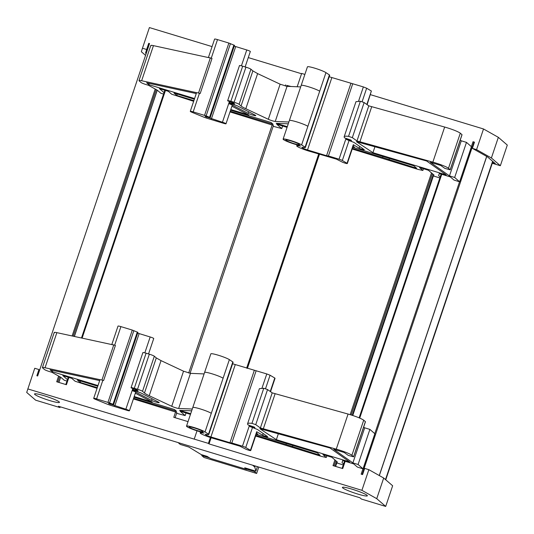 <?xml version="1.0" encoding="UTF-8"?>
<svg xmlns="http://www.w3.org/2000/svg" width="534" height="534" viewBox="0 0 534 534"><rect width="100%" height="100%" fill="white"/><g stroke="black" fill="none" stroke-linecap="round" stroke-linejoin="round"><path stroke-width="0.8" d="M252.655 465.207L254.798 467.063L255.873 471.168L244.726 467.791L246.601 469.406L210.496 458.452L207.052 456.356L201.251 454.594L188.842 447.045L180.252 444.435L178.109 442.586M149.14 44.743L148.359 44.502L147.618 46.892L148.238 47.426M362.92 468.905L361.151 474.159L362.579 474.599L364.669 468.405L368.861 469.673L383.686 478.03L392.644 485.773L385.695 506.426L361.385 499.043L359.889 497.748L58.466 406.274L59.968 407.569L35.658 400.193L26.7 392.443L34.743 368.273L38.935 369.548L36.853 375.742L37.66 375.989L149.54 43.548L148.732 43.307L148.579 43.781L149.38 44.028M246.601 469.406L246.922 468.451M255.873 471.168L257.395 466.643M254.798 467.063L255.165 465.968M492.275 163.27L500.351 165.727L491.393 157.977L476.568 149.627L472.376 148.352L487.462 156.856L495.365 163.684L492.435 162.797M500.351 165.727L507.3 145.074L498.342 137.331L483.517 128.974L476.568 149.627M491.393 157.977L498.342 137.331M474.399 142.338L473.024 141.724L474.459 142.157L472.376 148.352M146.149 53.62L145.535 53.086L146.643 49.502L142.451 48.227L141.356 51.745L145.562 55.382M38.935 369.548L37.821 373.132L38.441 373.666M304.887 74.42L301.663 73.438L297.178 86.762M291.097 86.508L286.892 85.433M286.831 85.74L289.094 86.428M175.633 411.814L173.79 417.301L188.035 421.626M27.795 388.926L208.414 443.394L210.396 437.506M197.013 430.825L194.236 439.088M58.62 376.076L56.704 381.77L66.43 384.72L68.873 377.458M66.97 381.082L64.24 380.255L60.869 377.344L51.978 372.331L49.462 371.564A4.385 0.487 18.6 0 1 44.476 369.528L42.62 367.926A8.771 0.975 18.6 0 1 42.413 367.586A8.771 0.975 18.6 0 1 45.05 367.752L56.858 332.649C54.635 332.181 53.827 332.241 54.428 332.822M56.858 332.649L111.953 344.61A3.945 0.434 18.6 0 1 114.656 345.204L115.417 345.431L103.609 380.535L102.842 380.308A3.945 0.434 -161.4 0 0 100.145 379.707A3.945 0.434 -161.4 0 0 99.945 379.774L93.69 398.357A3.945 0.434 -161.4 0 0 93.784 398.511A3.945 0.434 -161.4 0 0 95.453 399.352L105.812 403.591A8.771 0.975 18.6 0 0 112.093 405.8L127.165 410.372A3.07 0.34 -161.4 0 0 129.415 410.786A3.07 0.34 -161.4 0 0 129.341 410.666A3.07 0.34 -161.4 0 0 125.85 409.238L108.562 403.464L113.595 404.645L137.919 332.375L132.285 330.072L120.911 326.621A3.945 0.434 18.6 0 0 118.014 326.087L111.793 344.57M136.51 389.787L136.277 390.481L138.059 390.901L137.158 390.1L131.164 387.878A4.385 0.487 18.6 0 1 131.064 387.704A4.385 0.487 18.6 0 1 134.281 388.298L146.096 353.194C143.693 352.493 142.651 352.353 142.978 352.774M146.096 353.194L149.333 354.175A4.385 0.487 18.6 0 1 154.326 356.218L156.288 357.913L161.034 360.617L183.536 371.197L190.471 373.353L204.088 373.92M251.955 423.355L263.769 388.251L259.384 388.685L247.576 423.782A35.077 3.885 18.6 0 1 251.955 423.355L255.739 424.657L260.385 427.961L272.2 392.857L348.075 414.05C355.697 416.286 360.911 418.336 363.714 420.185L365.456 421.726L353.641 456.83L348.255 455.389L344.176 452.472L333.71 449.294L352.881 462.911L364.689 427.814L369.888 429.389L374.901 433.768L363.093 468.865L357.366 467.063L353.715 463.906L342.694 460.562L342.034 462.671L342.741 460.575M263.769 388.251L267.554 389.56L272.2 392.857M363.654 427.073L364.689 427.814M67.458 379.627L62.832 375.622L71.743 378.332L75.114 381.243L97.068 388.325M163.558 94.071L160.834 93.243L157.463 90.333L148.565 85.32L146.049 84.552A4.385 0.487 18.6 0 1 141.063 82.516L139.207 80.914A8.771 0.975 18.6 0 1 139 80.574A8.771 0.975 18.6 0 1 141.637 80.741L153.452 45.637C151.222 45.17 150.414 45.23 151.022 45.811M153.452 45.637L208.547 57.599A3.945 0.434 18.6 0 1 211.25 58.193L212.011 58.42L200.197 93.523L199.436 93.296A3.945 0.434 -161.4 0 0 196.732 92.696A3.945 0.434 -161.4 0 0 196.539 92.762L190.284 111.346A3.945 0.434 -161.4 0 0 190.378 111.499A3.945 0.434 -161.4 0 0 192.04 112.34L202.406 116.572A8.771 0.975 18.6 0 0 208.681 118.788L223.753 123.361A3.07 0.34 -161.4 0 0 226.009 123.775A3.07 0.34 -161.4 0 0 225.935 123.654A3.07 0.34 -161.4 0 0 222.444 122.226L205.149 116.452L210.182 117.634L234.506 45.363L228.872 43.06L217.505 39.609A3.945 0.434 18.6 0 0 214.608 39.075L208.387 57.559M233.104 102.775L232.871 103.469L234.646 103.89L233.752 103.089L227.758 100.866A4.385 0.487 18.6 0 1 227.651 100.692A4.385 0.487 18.6 0 1 230.868 101.286L242.683 66.183C240.28 65.482 239.245 65.342 239.572 65.762M242.683 66.183L245.927 67.164A4.385 0.487 18.6 0 1 250.913 69.206L252.882 70.902L257.622 73.605L280.13 84.185L287.058 86.341L300.682 86.908M348.548 136.344L360.363 101.24L355.978 101.674L344.163 136.771A35.077 3.885 18.6 0 1 348.548 136.344L352.327 137.645L356.972 140.949L368.787 105.845L444.662 127.039C452.285 129.275 457.498 131.324 460.308 133.173L462.043 134.715L450.229 169.819L444.842 168.377L440.764 165.46L430.304 162.283L449.468 175.9L461.283 140.802L466.482 142.378L471.495 146.757L459.681 181.854L453.96 180.051L450.309 176.894L439.282 173.55L438.628 175.659L439.328 173.563M360.363 101.24L364.141 102.548L368.787 105.845M460.241 140.062L461.283 140.802M164.045 92.616L159.419 88.611L168.33 91.314L171.701 94.231L193.662 101.313M208.414 443.394L209.034 443.928L211.117 437.733M137.665 333.129L150.174 336.974A3.07 0.34 18.6 0 1 151.262 337.328A3.07 0.34 18.6 0 1 153.225 338.129A3.07 0.34 18.6 0 1 153.665 338.396A3.07 0.34 18.6 0 1 153.739 338.516A3.07 0.34 18.6 0 1 153.705 338.549M129.415 410.786L135.669 392.203A3.07 0.34 -161.4 0 0 135.596 392.083A3.07 0.34 -161.4 0 0 135.202 391.836L151.549 400.366A4.385 0.487 18.6 0 0 156.148 402.102A4.385 0.487 18.6 0 0 159.192 402.643A4.385 0.487 18.6 0 0 159.092 402.476A4.385 0.487 18.6 0 0 158.525 402.122L140.782 392.87L132.492 389.933L133.073 389.853L133.433 388.785M265.972 435.497L265.652 436.438A3.07 0.34 18.6 0 0 267.681 436.785A3.07 0.34 18.6 0 0 267.607 436.665A3.07 0.34 18.6 0 0 267.541 436.618L257.495 429.476L250.099 426.599L250.152 425.625M249.885 426.412L254.912 427.721L254.338 427.08L248.297 425.037A35.077 3.885 18.6 0 1 247.576 423.782M260.385 427.961L336.26 449.147A11.835 1.308 18.6 0 1 351.906 455.288L353.641 456.83M276.352 439.689L349.623 461.923L330.025 447.999L259.851 428.695L276.352 439.689L278.341 433.782M234.252 46.118L246.761 49.962A3.07 0.34 18.6 0 1 247.856 50.316A3.07 0.34 18.6 0 1 249.812 51.117A3.07 0.34 18.6 0 1 250.252 51.384A3.07 0.34 18.6 0 1 250.326 51.504A3.07 0.34 18.6 0 1 250.299 51.538M226.009 123.775L232.263 105.191A3.07 0.34 -161.4 0 0 232.19 105.071A3.07 0.34 -161.4 0 0 231.789 104.824L248.143 113.355A4.385 0.487 18.6 0 0 252.736 115.09A4.385 0.487 18.6 0 0 255.786 115.631A4.385 0.487 18.6 0 0 255.679 115.464A4.385 0.487 18.6 0 0 255.118 115.11L237.37 105.859L229.086 102.922L229.667 102.842L230.02 101.774M362.559 148.485L362.246 149.427A3.07 0.34 18.6 0 0 364.275 149.774A3.07 0.34 18.6 0 0 364.201 149.653A3.07 0.34 18.6 0 0 364.135 149.607L354.089 142.465L346.686 139.588L346.74 138.613M346.473 139.401L351.499 140.702L350.931 140.068L344.884 138.026A35.077 3.885 18.6 0 1 344.163 136.771M356.972 140.949L432.847 162.136A11.835 1.308 18.6 0 1 448.493 168.277L450.229 169.819M372.939 152.677L446.217 174.912L426.619 160.988L356.445 141.684L372.939 152.677L374.928 146.77M102.842 380.308L96.587 398.891L109.53 402.896L133.854 330.626M137.311 332.035L112.988 404.305L113.595 404.645M199.436 93.296L193.181 111.88L206.124 115.885L230.441 43.614M233.899 45.023L209.575 117.293L210.182 117.634M59.14 401.855A13.15 1.455 -161.4 0 0 45.804 396.241A13.15 1.455 -161.4 0 0 34.523 393.972A13.15 1.455 -161.4 0 0 34.83 394.472A13.15 1.455 -161.4 0 0 48.167 400.086A13.15 1.455 -161.4 0 0 59.454 402.362A13.15 1.455 -161.4 0 0 59.14 401.855M367.045 495.298A13.15 1.455 -161.4 0 0 353.708 489.685A13.15 1.455 -161.4 0 0 342.421 487.415A13.15 1.455 -161.4 0 0 342.735 487.922A13.15 1.455 -161.4 0 0 356.071 493.529A13.15 1.455 -161.4 0 0 367.352 495.806A13.15 1.455 -161.4 0 0 367.045 495.298M334.918 459.928L333.009 465.621L342.728 468.572L345.171 461.309M209.648 457.932L201.725 455.529L201.965 454.808M258.79 467.07L256.64 473.458L203.975 457.471L201.725 455.529M254.631 470.794L254.391 471.515L256.64 473.458M190.478 414.364L180.118 411.22L185.164 415.586L186.032 413.016M96.587 398.891A3.945 0.434 -161.4 0 0 93.69 398.357M99.671 380.588L50.069 369.822L52.199 371.664L52.632 370.376M52.199 371.664L98.002 385.561M134.208 396.548L152.163 402.002L135.329 393.218M265.652 436.438A3.07 0.34 18.6 0 1 262.588 435.223L256.707 431.719A3.07 0.34 -161.4 0 1 256.907 431.852A3.07 0.34 -161.4 0 1 256.981 431.973L250.726 450.556A3.07 0.34 -161.4 0 1 248.397 450.122A3.07 0.34 -161.4 0 1 245.179 448.854L239.826 446.144L212.232 438.08A10.52 1.168 18.6 0 1 200.31 433.228A8.771 0.975 18.6 0 1 200.137 432.927A8.771 0.975 18.6 0 1 201.038 432.8L204.041 433.034L202.019 432.24A10.086 1.115 18.6 0 1 186.76 426.519A10.086 1.115 18.6 0 1 186.52 426.125A10.086 1.115 18.6 0 1 194.55 427.674A10.086 1.115 18.6 0 1 205.036 431.906L208.5 434.195A4.819 0.534 18.6 0 1 208.674 434.322A4.819 0.534 18.6 0 1 208.787 434.509A4.819 0.534 18.6 0 1 208.293 434.583L205.23 434.302L205.93 434.91L206.111 434.382M191.666 410.833L179.618 410.332L190.705 413.696M256.42 433.641L257.788 434.055L256.534 433.308M250.726 450.556A3.07 0.34 -161.4 0 0 250.653 450.436A3.07 0.34 -161.4 0 0 250.453 450.302L245.747 447.492L252.448 427.58M255.839 435.357L285.97 444.502L286.324 443.454M285.97 444.502L320.066 455.268L317.256 452.839L256.193 434.309M292.819 445.423L292.332 446.851M133.627 398.264L176.507 411.28L174.444 409.498L133.981 397.216M97.775 386.229L77.417 380.048L80.227 382.477L80.707 381.049M80.227 382.477L97.295 387.657M287.072 127.352L276.705 124.208L281.758 128.574L282.619 126.004M193.181 111.88A3.945 0.434 -161.4 0 0 190.284 111.346M196.265 93.577L146.663 82.81L148.792 84.652L149.226 83.364M148.792 84.652L194.59 98.55M230.795 109.537L248.757 114.99L231.916 106.206M362.246 149.427A3.07 0.34 18.6 0 1 359.182 148.212L353.301 144.707A3.07 0.34 -161.4 0 1 353.501 144.841A3.07 0.34 -161.4 0 1 353.568 144.961L347.314 163.544A3.07 0.34 -161.4 0 1 344.984 163.11A3.07 0.34 -161.4 0 1 341.773 161.842L336.42 159.132L308.819 151.069A10.52 1.168 18.6 0 1 296.897 146.216A8.771 0.975 18.6 0 1 296.73 145.915A8.771 0.975 18.6 0 1 297.632 145.782L300.629 146.022L298.606 145.228A10.086 1.115 18.6 0 1 283.354 139.507A10.086 1.115 18.6 0 1 283.113 139.114A10.086 1.115 18.6 0 1 291.143 140.662A10.086 1.115 18.6 0 1 301.623 144.894L305.088 147.184A4.819 0.534 18.6 0 1 305.261 147.311A4.819 0.534 18.6 0 1 305.375 147.497A4.819 0.534 18.6 0 1 304.881 147.564L301.823 147.291L302.524 147.898L302.705 147.371M288.26 123.821L276.212 123.321L287.299 126.685M353.007 146.63L354.376 147.044L353.121 146.296M347.314 163.544A3.07 0.34 -161.4 0 0 347.247 163.424A3.07 0.34 -161.4 0 0 347.047 163.291L342.334 160.48L349.036 140.569M352.433 148.345L382.564 157.49L382.918 156.442M382.564 157.49L416.654 168.257L413.843 165.827L352.787 147.297M389.406 158.411L388.926 159.84M230.221 111.252L273.094 124.268L271.038 122.486L230.575 110.204M194.363 99.217L174.004 93.036L176.814 95.466L177.295 94.037M176.814 95.466L193.882 100.646M186.52 426.125L210.843 353.862A10.086 1.115 18.6 0 1 218.873 355.404A10.086 1.115 18.6 0 1 229.36 359.636L232.991 362.052L232.61 362.312M232.59 363.767L266.773 373.934L270.07 375.228L274.776 378.032L270.251 391.475M270.538 391.682L275.05 378.286L274.776 378.032M256.153 370.709L231.829 442.98L242.456 446.204A3.07 0.34 18.6 0 1 245.747 447.492M283.113 139.114L307.43 66.85A10.086 1.115 18.6 0 1 315.461 68.392A10.086 1.115 18.6 0 1 325.947 72.624L329.585 75.04L329.204 75.301M329.184 76.756L363.367 86.922L366.658 88.217L371.37 91.02L366.845 104.464M367.132 104.671L371.37 91.02M352.74 83.698L328.423 155.968L339.043 159.192A3.07 0.34 18.6 0 1 342.334 160.48M47.673 396.855L44.749 395.908M50.016 397.676L49.609 397.53M356.051 490.466L352.774 489.391M357.833 491.093L358.227 491.22M299.354 144.36A7.236 0.801 18.6 0 1 299.527 144.641A7.236 0.801 18.6 0 1 293.32 143.392A7.236 0.801 18.6 0 1 285.984 140.302A7.236 0.801 18.6 0 1 285.81 140.028A7.236 0.801 18.6 0 1 292.018 141.276A7.236 0.801 18.6 0 1 299.354 144.36M328.423 155.968L326.554 155.714L350.871 83.451M302.524 147.898A4.385 0.487 18.6 0 0 303.152 148.285A4.385 0.487 18.6 0 0 305.955 149.427A4.385 0.487 18.6 0 0 307.511 149.941L326.554 155.714M202.766 431.372A7.236 0.801 18.6 0 1 202.933 431.652A7.236 0.801 18.6 0 1 196.732 430.404A7.236 0.801 18.6 0 1 189.396 427.313A7.236 0.801 18.6 0 1 189.223 427.04A7.236 0.801 18.6 0 1 195.431 428.288A7.236 0.801 18.6 0 1 202.766 431.372M231.829 442.98L229.96 442.726L254.284 370.462M205.93 434.91A4.385 0.487 18.6 0 0 206.565 435.297A4.385 0.487 18.6 0 0 209.361 436.438A4.385 0.487 18.6 0 0 210.923 436.952L229.96 442.726M198.528 93.036L210.323 57.979A3.945 0.434 18.6 0 1 212.011 58.42M101.941 380.048L113.735 344.991A3.945 0.434 18.6 0 1 115.417 345.431M254.391 471.515L246.681 469.172M209.575 117.293L206.124 115.885M112.988 404.305L109.53 402.896M211.391 118.875L235.708 46.605M114.797 405.887L139.12 333.616M208.547 57.599L210.323 57.979M111.953 344.61L113.735 344.991M423.462 168.744L422.888 170.459L418.022 169.405L352.206 149.013M433.234 174.865L434.049 175.112L428.428 170.253L419.517 167.549L422.888 170.459M439.856 177.929L432.914 175.819M438.628 175.659L440.17 176.994M466.482 142.378L454.668 177.482L459.681 181.854M454.668 177.482L449.468 175.9M230.868 101.286L234.112 102.268A4.385 0.487 18.6 0 1 239.098 104.304L241.068 106.006A21.921 2.43 18.6 0 0 245.814 108.709L268.315 119.282A4.385 0.487 18.6 0 0 275.244 121.445L288.867 122.012M232.871 103.469L229.667 102.842M141.637 80.741L196.732 92.696M229.994 111.92L273.335 125.383M281.758 128.574L273.181 126.291M326.875 455.756L326.294 457.478L321.435 456.416L255.619 436.024M336.64 461.877L337.455 462.124L331.841 457.264L322.923 454.561L326.294 457.478M343.269 464.94L336.32 462.831M342.034 462.671L343.582 464.006M369.888 429.389L358.08 464.493L363.093 468.865M358.08 464.493L352.881 462.911M134.281 388.298L137.525 389.279A4.385 0.487 18.6 0 1 142.511 391.315L144.474 393.017A21.921 2.43 18.6 0 0 149.22 395.721L171.728 406.294A4.385 0.487 18.6 0 0 178.656 408.457L192.28 409.024M136.277 390.481L133.073 389.853M45.05 367.752L100.145 379.707M133.407 398.931L176.747 412.395M185.164 415.586L176.594 413.303M142.451 48.227L149.4 27.574L212.071 46.598M287.085 86.341L286.671 86.214M59.968 407.569L60.222 406.808M301.556 73.752L248.283 57.585M483.517 128.974L370.496 94.678M368.861 469.673L361.912 490.325L376.737 498.676L385.695 506.426M383.686 478.03L376.737 498.676M209.034 443.928L361.912 490.325M146.643 49.502L148.732 43.307M37.821 373.132L36.939 375.769M145.535 53.086L147.618 46.892M148.359 44.502L148.599 43.788M379.26 475.534L486.661 156.402M362.092 474.446L473.945 142.084M379.34 475.58L486.741 156.449M385.495 479.592L492.615 161.308M374.788 433.628L459.507 181.894M471.382 146.616L473.024 141.724M58.92 382.437L60.669 377.231M74.393 336.453L157.263 90.219M82.109 338.129L165.46 90.446M65.836 384.54L68.279 377.278M81.502 337.995L164.873 90.266M247.409 368.373L319.452 154.299M114.656 345.204L120.911 326.621M144.834 352.841L150.174 336.974M336.26 449.147L348.075 414.05M351.906 455.288L363.714 420.185M211.25 58.193L217.505 39.609M241.421 65.829L246.761 49.962M432.847 162.136L444.662 127.039M448.493 168.277L460.308 133.173M107.961 402.342L132.285 330.072M204.555 115.331L228.872 43.06M359.722 418.082L441.765 174.298M342.14 468.391L344.584 461.129M359.148 417.842L441.171 174.117M135.436 391.142L135.202 391.836A3.07 0.34 -161.4 0 0 134.942 391.709A3.07 0.34 -161.4 0 0 132.105 390.654L125.85 409.238M256.707 431.719L250.453 450.302M232.03 104.13L231.789 104.824A3.07 0.34 -161.4 0 0 231.536 104.697A3.07 0.34 -161.4 0 0 228.699 103.643L222.444 122.226M353.301 144.707L347.047 163.291M204.589 372.445A10.086 1.115 18.6 0 1 212.619 373.987A10.086 1.115 18.6 0 1 223.105 378.219L229.36 359.636M192.774 407.542A10.086 1.115 18.6 0 1 200.804 409.091A10.086 1.115 18.6 0 1 211.29 413.323L223.105 378.219M208.5 434.195L232.824 361.925M265.531 388.712L270.07 375.228M242.456 446.204L249.451 425.404M262.007 388.105L266.773 373.934M301.176 85.433A10.086 1.115 18.6 0 1 309.206 86.975A10.086 1.115 18.6 0 1 319.692 91.207L325.947 72.624M289.368 120.53A10.086 1.115 18.6 0 1 297.398 122.079A10.086 1.115 18.6 0 1 307.878 126.311L319.692 91.207M305.088 147.184L329.411 74.914M362.119 101.7L366.658 88.217M339.043 159.192L346.045 138.393M358.594 101.093L363.367 86.922M201.285 432.059L201.038 432.8M297.879 145.048L297.632 145.782M307.511 149.941L331.834 77.67M301.623 144.894L307.878 126.311M210.923 436.952L235.24 364.682M205.036 431.906L211.29 413.323M334.037 465.935L335.799 460.688M351.185 414.965L432.393 173.677M350.157 414.651L431.512 172.916M206.725 117.306L206.898 116.806M205.557 116.799L205.67 116.459M110.138 404.318L110.304 403.817M108.963 403.811L109.076 403.47M228.699 103.643L229.393 101.58M132.105 390.654L132.799 388.592M459.627 181.774L471.442 146.67M450.175 169.732L461.99 134.628M359.823 142.051L371.637 106.947M352.327 137.645L364.141 102.548M350.951 140.596L351.085 140.202M359.182 148.212L359.756 146.496M275.244 121.445L287.058 86.341M268.315 119.282L280.13 84.185M245.814 108.709L257.622 73.605M241.068 106.006L252.882 70.902M239.098 104.304L250.913 69.206M234.112 102.268L245.927 67.164M233.678 103.709L233.859 103.182M248.143 113.355L248.677 111.753M363.04 468.785L374.855 433.681M353.588 456.744L365.403 421.64M263.235 429.062L275.043 393.959M255.739 424.657L267.554 389.56M254.358 427.607L254.491 427.213M262.588 435.223L263.169 433.508M178.656 408.457L190.471 373.353M171.728 406.294L183.536 371.197M149.22 395.721L161.034 360.617M144.474 393.017L156.288 357.913M142.511 391.315L154.326 356.218M137.525 389.279L149.333 354.175M137.091 390.721L137.271 390.194M151.549 400.366L152.09 398.764M57.732 382.077L59.574 376.61M73.178 336.193L156.162 89.599M72.123 335.959L155.214 89.065M188.696 373.012L272.227 124.802M285.283 86.001L285.663 84.859M335.132 466.269L336.734 461.503M352.28 415.319L433.328 174.491M335.619 466.416L336.78 462.971M352.76 415.479L433.368 175.96M58.833 382.411L60.589 377.184M74.306 336.433L157.183 90.173L74.333 336.44M385.748 479.812L492.862 161.522M65.809 384.527L68.252 377.271M81.468 337.989L164.839 90.259M246.635 368.14L318.678 154.066M286.645 86.294L286.938 85.413M42.413 367.586L54.221 332.482M148.545 353.935L153.739 338.516M132.432 389.833L132.846 388.605M131.064 387.704L142.878 352.607M139 80.574L150.815 45.47M245.139 66.924L250.326 51.504M229.026 102.822L229.44 101.593M227.651 100.692L239.466 65.595M342.107 468.385L344.55 461.122M359.122 417.828L441.144 174.111M208.787 434.509L233.111 362.239M305.375 147.497L329.698 75.227M200.137 432.927L200.497 431.859M296.73 145.915L297.091 144.847M190.051 373.306L273.388 125.677M175.112 417.701L176.801 412.689M335.158 466.275L336.76 461.523M352.306 415.325L433.354 174.511M58.86 382.424L60.616 377.198"/></g></svg>
